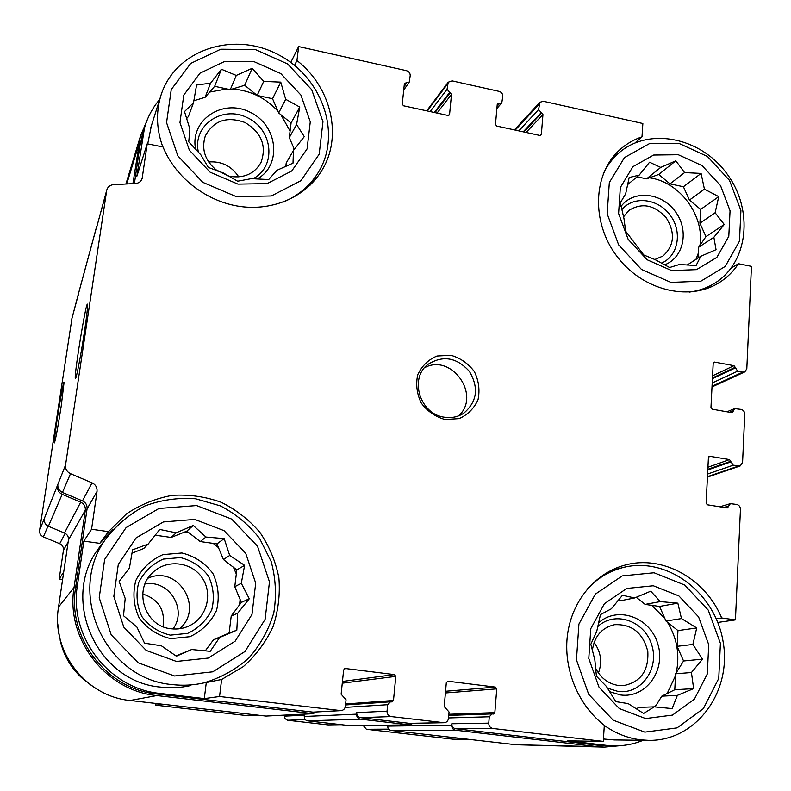 <?xml version="1.0" encoding="UTF-8"?>
<svg xmlns="http://www.w3.org/2000/svg" width="791" height="791" viewBox="0 0 791 791"><rect width="100%" height="100%" fill="white"/><g stroke="black" fill="none" stroke-linecap="round" stroke-linejoin="round"><path stroke-width="1.19" d="M193.854 100.744L205.096 97.323L214.658 86.318L230.28 89.66L244.686 85.28L257.144 95.424L272.549 98.717L278.679 112.935L291.068 123.01L289.298 137.604L294.341 149.301M186.557 118.65L188.387 116.554L193.508 102.761L196.573 85.003L210.574 83.184L221.411 69.242L236.272 75.432L252.181 68.283L263.71 81.384L280.756 82.135L285.699 99.3L299.759 107.062L296.576 124.494L304.278 136.635L293.451 150.428L293.006 163.154L276.988 170.283L268.683 179.557L251.38 178.637L237.626 181.208L223.458 173.031L208.26 167.405L200.865 154.838L188.752 141.836L189.889 129.032L184.511 111.58L193.508 102.761M293.451 150.428L286.213 163.025L285.788 166.496M237.943 184.115L267.111 183.621L291.75 170.975L307.076 148.916L310.27 121.844L300.887 95.029L280.775 73.543L253.733 61.51L224.911 61.332L199.915 73.237L183.789 95.058L179.953 122.565L189.346 150.171L210.109 172.191L237.943 184.115M155.194 535.191L171.153 537.445L186.824 531.137L200.252 541.558L216.932 543.911L223.448 559.553L236.806 569.906L234.769 586.704L241.324 602.416L231.219 615.991L229.143 633.018L213.54 639.731L205.245 650.874M131.959 553.216L143.735 548.479L148.154 544.079L159.762 529.446L176.185 532.808L193.241 525.461L205.957 537.04L224.179 538.612L229.697 555.47L244.617 565.347L241.295 583.264L249.284 598.757L237.686 613.233L236.816 630.2L219.621 637.516L210.208 651.329L191.699 649.53L176.393 656.194L161.344 645.772L144.526 643.182L136.912 627.065L123.505 615.714L125.196 598.53L119.174 581.425L129.398 568.096L132.572 549.834L148.154 544.079M191.699 649.53L175.948 655.897M176.462 661.444L208.231 658.063L235.145 641.194L251.993 614.439L255.701 583.145L245.724 553.324L224.051 530.642L194.754 519.42L163.401 521.941L136.062 537.929L118.284 564.477L113.825 596.374L123.801 627.154L146.236 650.439L176.462 661.444M636.211 597.274L645.149 604.403L659.556 606.44L665.973 621.024L677.966 630.595L677.116 646.336L683.562 660.989L675.633 673.794L674.772 689.742L661.78 696.169L655.116 706.936M617.949 600.557L620.025 600.853L634.619 597.956L650.746 591.184L660.228 601.595L677.838 603.157L681.476 618.582L696.723 627.945L692.886 644.457L702.537 659.13L691.443 672.508L693.628 688.625L677.373 695.368L672.132 708.598L654.246 706.847L643.617 713.452L628.202 703.614L615.803 701.617L606.381 686.4L596.414 676.196L594.842 659.882L590.828 644.25L596.721 631.426L600.458 614.617L611.354 608.793L622.458 595.277L634.619 597.956M654.246 706.847L639.069 707.391L636.152 708.835M645.614 718.554L672.439 715.104L694.419 699.115L707.302 673.972L708.736 644.685L698.601 616.911L678.876 595.93L653.307 585.755L626.759 588.455L604.403 603.691L590.778 628.657L588.781 658.478L598.965 687.082L619.313 708.568L645.614 718.554M637.121 176.818L646.563 178.835L658.715 174.475L669.977 183.858L683.414 186.735L689.436 200.074L700.648 209.407L699.906 223.22L705.958 236.618L698.611 247.286L698.028 258.064M671.579 270.571L696.495 269.652L716.883 257.372L728.798 236.331L730.053 210.752L720.542 185.588L702.121 165.635L678.292 154.72L653.623 155.036L632.909 166.674L620.342 187.516L618.602 213.491L628.163 239.347L647.127 259.764L671.579 270.571M679.36 264.52L669.621 267.526L655.146 259.656L643.745 254.969L625.651 231.19L624 218.721L620.342 202.743L625.641 193.894L629.181 177.5L639.158 175.147L649.549 162.224L660.742 167.415L675.84 160.81L684.581 172.586L701.093 173.417L704.425 189.148L718.742 196.652L715.123 212.759L724.24 224.476L713.868 237.28L716.043 249.669L700.836 256.254L696.11 265.499L679.36 264.52M159.703 99.429C152.574 107.754 147.502 117.266 144.486 127.944L136.833 176.373L147.225 143.784L163.025 146.988C175.651 177.856 206.758 201.745 240.069 206.461C273.389 211.157 305.83 196.603 321.591 170.816C342.978 137.051 331.577 87.445 296.951 60.512L298.642 46.57L290.791 62.44M294.539 65.307L296.951 60.512M635.124 142.845L641.995 136.853L642.856 123.515L543.348 101.268L539.877 102.286L514.407 129.922M731.24 268.07L738.458 263.729L751.45 266.369L746.813 368.744L744.855 371.889L742.769 372.146L737.617 371.197L735.205 367.291L712.454 377.979M162.758 704.237L155.797 705.186L156.025 703.466M62.618 579.437L59.187 578.982L63.705 572.031M206.293 682.544L221.618 679.479L219.552 696.505L204.305 698.582L206.293 682.544L207.707 681.931M112.797 529.743L99.785 543.348L108.505 531.631L91.568 529.248L83.826 541.133L77.399 585.419L75.61 587.644L87.069 508.91C87.366 505.241 85.823 502.562 82.462 500.891L62.459 492.447C59.078 490.766 57.535 488.087 57.852 484.418L39.609 530.346L72.011 318.012M99.785 543.348L83.826 541.133M716.28 618.77L721.679 617.959C705.335 578.537 662.561 554.728 625.226 565.041C595.742 572.704 572.318 600.191 567.592 634.046C562.885 667.881 577.677 704.9 604.314 725.298L603.276 741.385L567.73 740.86L606.46 745.369L597.334 745.171L455.576 728.709C453.075 728.145 451.819 726.494 451.799 723.765L451.671 725.248L387.728 726.118L387.817 725.218M717.803 622.448L735.442 619.897L721.679 617.959M388.668 729.134L366.421 729.282L452.848 739.17L469.498 739.417M258.637 715.232L248.245 715.766L155.797 705.186M99.172 690.454C73.771 675.514 59.968 653.317 57.783 623.862M59.187 578.982L63.448 550.229C63.695 547.214 62.449 545.039 59.701 543.694L43.367 536.891C40.598 535.537 39.352 533.352 39.609 530.346M366.421 729.282L363.296 725.604M341.04 724.685L328.107 724.902L287.548 720.255L284.928 718.544L284.513 715.173M603.276 741.385L492.823 728.462C490.153 727.858 488.798 726.089 488.759 723.152L489.283 716.775L492.061 713.927L493.455 714.036L494.84 712.622L496.758 688.862L495.413 687.102L447.953 681.219L446.322 682.623L444.216 706.561L449.051 711.989L448.487 718.406C448.062 721.016 446.618 722.46 444.147 722.727L391.179 716.577C388.421 715.954 387.036 714.154 387.046 711.168L387.669 704.702L390.467 701.815L392.089 701.924L393.483 700.49L395.797 676.374L394.432 674.585L345.36 668.504L343.64 669.928L341.129 694.221L346.053 699.748L345.39 706.264C344.935 708.825 343.482 710.288 341.02 710.634L312.999 712.137L157.033 694.014C106.577 689.396 67.067 637.813 75.61 587.644M316.726 711.989L312.84 713.65L156.836 695.566C105.539 690.889 65.366 638.436 74.057 587.436L85.319 510.185C85.616 506.507 84.083 503.837 80.712 502.166L62.173 494.335C58.791 492.655 57.249 489.975 57.565 486.307M91.568 529.248L97.026 491.488C97.342 487.533 95.681 484.656 92.053 482.846L70.518 473.69C66.869 471.871 65.208 468.984 65.544 465.039L106.666 190.601L97.441 224.387M96.403 228.352L96.611 227.432M134.411 183.561L139.908 145.821L143.003 132.789M132.918 183.641L140.422 136.23L147.64 118.877M643.142 740.297C633.769 744.163 623.951 746.022 613.697 745.854L597.334 745.171M620.559 745.666L604.304 747.119L597.245 746.635L455.448 730.192C452.946 729.628 451.691 727.977 451.671 725.248M84.479 331.478C86.881 315.204 87.89 306.127 87.504 304.268C86.179 300.086 73.227 379.977 75.471 378.434C76.282 379.176 81.087 354.279 84.479 331.478M61.233 406.001L64.081 382.28C63.211 379.373 52.839 444.295 54.381 442.911C55.558 439.964 57.842 427.664 61.233 406.001M71.833 318.783L79.07 291.365M298.642 46.57L406.445 70.666C408.947 71.477 410.203 73.118 410.213 75.61L409.273 82.046L405.892 82.877L404.211 85.319M539.877 102.286L538.602 109.593L542.952 114.586L541.36 134.43L539.907 135.469L496.718 126.066L495.482 124.434L497.242 104.461L497.499 103.819L501.801 102.84L502.789 96.245C502.75 93.783 501.514 92.161 499.081 91.37L452.086 80.87L448.23 82.195L447.063 89.274L451.503 94.347L449.575 114.438L448.062 115.476L403.529 105.786L402.263 104.125L404.359 83.915L405.892 82.877M735.442 619.897L740.445 509.364C740.327 506.724 739.081 505.083 736.698 504.44L730.37 503.669L727.245 507.97L707.381 504.796L706.126 503.145L708.429 457.475L709.824 456.288L729.529 459.601L733.227 465.207L740.198 465.948L742.571 462.508L744.756 414.247C744.638 411.676 743.402 410.064 741.058 409.392L734.562 408.611L732.407 412.576L731.754 412.645L712.197 409.184L710.961 407.563L713.205 363.227L714.57 362.09L733.979 365.679L735.205 367.291M413.001 723.32L409.896 724.872L350.996 725.792L307.61 720.848C305.356 720.354 304.248 718.9 304.278 716.488L304.416 715.183L284.404 716.152M409.896 724.872L360.409 719.167C357.829 718.594 356.553 716.923 356.563 714.154L356.721 712.642C356.701 715.41 357.987 717.091 360.558 717.664L409.491 723.35L444.147 722.727M313.572 713.68L265.994 716.073L130.1 700.49C85.586 696.466 50.931 651.24 58.534 607.023L68.451 539.937C68.708 536.743 67.383 534.429 64.457 532.996L48.38 526.272C45.443 524.828 44.118 522.515 44.395 519.321M604.304 747.119L516.078 744.756L391.021 730.419C388.816 729.925 387.728 728.491 387.728 726.118M341.02 710.634L219.552 696.505M77.399 585.419C68.738 636.35 108.871 688.734 160.079 693.43L204.305 698.582M106.666 190.601L106.775 190.028C107.744 186.814 109.998 185.025 113.548 184.659L135.568 183.502C138.9 183.166 141.085 181.525 142.133 178.568L142.014 178.944M147.225 143.784L142.133 178.568M613.697 745.854L606.46 745.369M445.046 419.517L459.087 418.617C467.788 414.761 474.106 408.443 478.041 399.663C480.008 390.101 478.782 380.748 474.363 371.602C468.232 363.474 460.431 358.046 450.949 355.297L436.988 356.019C428.247 359.727 421.83 365.956 417.747 374.736C415.641 384.367 416.827 393.819 421.287 403.113C427.506 411.369 435.436 416.837 445.046 419.517M221.618 679.479L243.302 666.625C255.968 655.343 265.855 642.065 272.994 626.788C278.274 610.81 280.241 594.466 278.877 577.766C275.604 561.343 269.286 546.225 259.932 532.392C249.056 519.736 236.133 509.701 221.183 502.275C205.462 496.639 189.227 494.326 172.478 495.324C155.936 498.3 140.59 504.49 126.471 513.873L108.505 531.631M641.995 136.853C633.66 139.641 626.245 143.972 619.748 149.835C592.993 173.704 591.104 221.905 616.535 255.8C641.639 289.931 688.21 301.875 718.643 282.97C726.652 278.066 733.257 271.649 738.458 263.729M104.432 540.747L97.481 549.923C60.521 601.081 97.619 682.257 160.899 687.132C170.866 688.279 180.714 687.765 190.453 685.599M151.437 125.561L147.719 143.883M604.304 725.416C615.645 733.455 627.856 738.27 640.937 739.872L648.758 740.366L614.31 739.941L603.434 738.992M60.096 639.909C63.814 656.748 72.386 670.55 85.823 681.318M163.045 626.65C165.349 610.049 158.566 599.173 142.706 594.011M172.982 628.954C187.793 609.456 168.879 579.17 144.98 584.045M648.758 740.366C695.862 741.177 731.813 692.155 723.231 642.45C715.608 592.617 666.813 555.915 622.685 567.622C609.05 571.211 597.254 578.359 587.298 589.087M644.823 732.13L677.056 727.888L703.377 708.617L718.752 678.421L720.413 643.34L708.252 610.118L684.66 585.004L654.058 572.763L622.24 575.907L595.366 594.11L578.923 624.05L576.451 659.892L588.682 694.32L613.183 720.176L644.823 732.13M172.359 684.591C182.869 685.807 193.251 685.263 203.514 682.979C220.6 677.946 235.758 669.582 248.987 657.855C260.585 644.576 268.861 629.527 273.815 612.699C276.623 595.425 275.743 578.369 271.175 561.541L259.626 538.493C248.908 524.789 235.837 513.923 220.412 505.884L195.634 498.795C178.232 497.45 161.295 499.853 144.822 505.993C129.22 514.219 116.04 525.432 105.272 539.64C66.315 593.547 105.569 679.42 172.359 684.591M174.593 675.989L212.769 671.816L245.012 651.477L265.114 619.343L269.474 581.86L257.51 546.195L231.585 519.044L196.544 505.558L158.961 508.475L126.115 527.557L104.649 559.385L99.221 597.739L111.185 634.797L138.198 662.809L174.593 675.989M595.396 667.782C600.488 677.907 608.17 683.81 618.433 685.481L623.555 685.619C640.71 682.099 648.798 670.738 647.809 651.527C643.024 632.859 631.91 623.921 614.478 624.702C601.644 627.738 594.249 636.439 592.301 650.795M598.431 673.022C602.396 662.156 600.952 651.962 594.1 642.43M607.35 688.121L618.068 691.443C641.264 694.725 659.714 668.484 651.626 644.586C644.289 620.46 614.429 610.434 597.591 626.769M609.416 691.631L620.579 694.973C646.099 698.552 666.398 669.799 657.677 643.488C649.777 616.931 617.148 605.51 598.372 623.12M653.811 706.857L656.293 705.028M667.149 693.509L675.544 675.603M676.256 672.795C679.993 654.829 677.037 637.951 667.386 622.151M664.826 618.424L651.824 605.342M171.172 628.776C177.767 629.547 184.026 628.469 189.939 625.523C207.153 616.99 213.046 593.319 202.091 577.707C191.471 561.867 167.356 558.95 153.286 572.051C132.759 589.117 144.466 626.591 171.172 628.776M179.606 628.736C204.642 607.844 177.649 564.655 148.065 578.162M170.352 635.133L187.655 633.373C198.521 628.321 206.56 620.421 211.77 609.673C214.608 598.085 213.511 586.902 208.478 576.125C201.309 566.643 191.966 560.463 180.447 557.596L163.262 559.099C152.337 563.943 144.17 571.735 138.741 582.483C135.716 594.17 136.734 605.51 141.816 616.496C149.113 626.146 158.625 632.355 170.352 635.133M170.777 638.644L189.909 636.686C201.913 631.099 210.782 622.359 216.516 610.484C219.641 597.689 218.425 585.34 212.868 573.445C204.958 562.974 194.645 556.152 181.93 552.978L162.946 554.62C150.883 559.959 141.846 568.561 135.844 580.426C132.483 593.349 133.61 605.886 139.226 618.038C147.304 628.707 157.824 635.578 170.777 638.644M228.52 633.284L229.242 632.217M239.614 604.71L240.098 599.479M236.311 574.009L233.454 567.305M218.484 547.639L213.174 543.377M188.733 532.62L184.837 531.928M689.159 292.116C698.324 290.979 706.709 288.102 714.322 283.475C748.632 262.83 753.991 209.556 726.652 173.387C699.936 136.764 647.503 126.669 617.979 153.761C611.799 159.367 606.875 166.09 603.217 173.921M670.897 282.397L700.826 281.22L725.248 266.409L739.466 241.136L740.92 210.485L729.51 180.368L707.47 156.48L678.955 143.369L649.371 143.675L624.475 157.567L609.317 182.553L607.172 213.768L618.651 244.884L641.471 269.444L670.897 282.397M283.257 202.061C298.365 195.674 310.062 185.776 318.338 172.359C342.543 133.185 321.611 75.343 276 53.521C230.784 30.79 173.229 51.395 160.405 97.214C155.867 113.479 156.677 130.06 162.817 146.948M236.331 196.652L271.372 195.97L300.887 180.714L319.188 154.205L322.955 121.774L311.694 89.68L287.637 63.962L255.285 49.517L220.738 49.22L190.69 63.418L171.242 89.581L166.555 122.635L177.827 155.867L202.822 182.355L236.331 196.652M654.77 259.537L662.917 256.057C674.327 245.714 675.474 233.009 666.348 217.96C654.572 204.879 642.114 202.348 628.974 210.357L623.486 216.902M661.256 263.235C678.302 256.343 682.732 231.763 670.185 215.182C658.013 198.343 633.265 195.436 621.726 209.793M664.391 264.916C683.978 257.876 689.426 230.082 675.237 211.415C661.503 192.411 633.393 189.642 621.024 206.431M695.971 259.379L698.295 253.219M699.976 245.299C704.643 215.34 679.4 181.623 649.441 177.807M639.375 177.303L636.191 177.579M228.095 175.918L230.092 176.383C244.182 178.41 254.484 173.773 261 162.471C266.844 145.87 261.505 132.562 245.002 122.516C226.859 116 213.619 120.519 205.264 136.062C201.151 149.726 205.255 161.394 217.584 171.064M238.763 176.917C231.545 166.001 221.51 161.018 208.636 161.977M252.932 178.786C276.672 166.871 273.192 129.793 247.524 117.78C222.291 104.728 191.966 125.67 198.462 152.436M256.946 179.102C282.347 165.428 277.967 125.275 250.035 112.203C222.548 98.015 189.346 120.291 195.693 149.558M293.797 149.993L293.708 147.818M290.089 131.118L280.904 114.744M277.908 111.145C265.519 97.787 250.361 90.411 232.425 89.007M226.888 88.938L209.645 92.082M228.658 176.067L215.617 169.6M458.553 415.888C481.63 395.589 451.394 352.796 424.549 367.746M444.354 417.203C451.443 418.291 457.89 416.986 463.694 413.258C477.121 401.788 479.039 387.847 469.439 371.444C456.704 357.354 442.861 355.011 427.921 364.414C408.927 378.405 419.972 414.266 444.354 417.203M627.451 184.738L639.158 175.147M646.563 178.835L660.742 167.415M658.715 174.475L675.84 160.81M669.977 183.858L684.581 172.586M683.414 186.735L701.093 173.417M689.436 200.074L704.425 189.148M700.648 209.407L718.742 196.652M699.906 223.22L715.123 212.759M705.958 236.618L724.24 224.476M698.611 247.286L713.868 237.28M687.023 265.123L700.836 256.254M645.149 604.403L660.228 601.595M659.556 606.44L677.838 603.157M665.973 621.024L681.476 618.582M677.966 630.595L696.723 627.945M677.116 646.336L692.886 644.457M683.562 660.989L702.537 659.13M675.633 673.794L691.443 672.508M674.772 689.742L693.628 688.625M661.78 696.169L677.373 695.368M171.153 537.445L176.185 532.808M186.824 531.137L193.241 525.461M200.252 541.558L205.957 537.04M216.932 543.911L224.179 538.612M223.448 559.553L229.697 555.47M236.806 569.906L244.617 565.347M234.769 586.704L241.295 583.264M241.324 602.416L249.284 598.757M231.219 615.991L237.686 613.233M229.143 633.018L236.816 630.2M213.54 639.731L219.621 637.516M205.096 97.323L210.574 83.184M214.658 86.318L221.411 69.242M230.28 89.66L236.272 75.432M244.686 85.28L252.181 68.283M257.144 95.424L263.71 81.384M272.549 98.717L280.756 82.135M278.679 112.935L285.699 99.3M291.068 123.01L299.759 107.062M289.298 137.604L296.576 124.494M258.331 715.193L248.245 715.766M68.145 542.013L63.448 550.229M65.198 533.352L59.701 543.694M48.004 526.104L43.367 536.891M65.544 465.039L57.852 484.418M96.67 226.612L78.882 292.176M406.594 83.035L404.072 86.694M449.575 114.438L448.774 115.446M451.503 94.347L437.047 113.083M450.247 92.705L434.961 112.629M449.565 92.547L434.289 112.48M447.063 89.274L430.146 111.58M447.577 83.945L427.239 110.948M499.388 103.591L497.074 106.271M498.706 103.443L497.173 105.233M541.36 134.43L540.322 135.498M542.952 114.586L526.064 132.453M541.726 112.965L523.85 131.978M541.064 112.816L523.197 131.83M538.602 109.593L518.797 130.871M539.027 104.323L515.228 130.1M742.769 372.146L712.038 386.265M737.617 371.197L712.197 382.982M735.175 367.973L712.424 378.652M733.979 365.679L712.562 375.804M714.57 362.09L713.334 362.693M733.119 411.488L730.746 412.467M733.158 410.786L729.599 412.269M738.458 466.087L707.461 476.666M733.227 465.207L707.589 474.046M730.746 461.944L707.797 469.973M730.775 461.242L707.836 469.29M729.529 459.601L707.935 467.244M709.824 456.288L708.726 456.684M728.63 506.754L725.446 507.684M728.669 506.032L723.894 507.436M488.759 723.152L451.799 723.765M489.283 716.775L448.527 717.941M494.84 712.622L448.843 714.273M496.758 688.862L445.412 692.975M495.413 687.102L445.56 691.265M447.953 681.219L447.33 681.288M340.812 724.655L328.107 724.902M305.267 719.632L287.548 720.255M356.563 714.154L304.278 716.488M387.046 711.168L356.721 712.642M387.669 704.702L345.133 707.401M393.483 700.49L345.627 703.96M395.797 676.374L342.266 683.187M394.432 674.585L342.454 681.437M345.36 668.504L344.53 668.642M312.84 713.65L265.994 716.073M156.836 695.566L130.1 700.49M74.057 587.436L58.534 607.023M85.319 510.185L68.451 539.937M80.712 502.166L64.457 532.996M62.173 494.335L48.38 526.272M138.474 145.524L126.748 183.967M597.245 746.635L516.078 744.756M455.448 730.192L391.021 730.419M409.352 724.843L350.522 725.772M360.409 719.167L307.61 720.848M340.219 710.615L312.999 712.137M160.079 693.43L157.033 694.014M97.026 491.488L87.069 508.91M92.053 482.846L82.462 500.891M70.518 473.69L62.459 492.447M142.35 177.609L141.609 179.834M142.499 137.397L139.908 145.821M492.823 728.462L455.576 728.709M443.553 722.697L409.491 723.35M391.179 716.577L360.558 717.664M78.695 293.402L71.922 318.338M409.273 82.046L403.717 90.085M501.801 102.84L496.877 108.545M734.562 408.611L726.939 411.795M730.37 503.669L719.83 506.784M492.061 713.927L448.754 715.39M390.467 701.815L345.519 704.959M96.769 226.078L78.971 291.701M140.422 136.23L125.917 184.006M106.775 190.028L96.512 227.818M144.486 127.944L141.876 136.487M448.23 82.195L426.695 110.829M744.855 371.889L711.999 386.947M740.198 465.948L707.441 477.111M610.523 570.637L622.685 567.622M97.481 549.923L105.272 539.64M187.803 626.512L189.939 625.523M717.338 283.742L718.643 282.97M319.673 173.773L321.591 170.816M704.465 289.338L713.057 284.226M610.583 160.247L617.979 153.761M310.141 185.143L316.479 175.256M150.339 129.032L160.405 97.214M260.417 163.569L261 162.471M462.873 413.782L463.694 413.258"/></g></svg>
